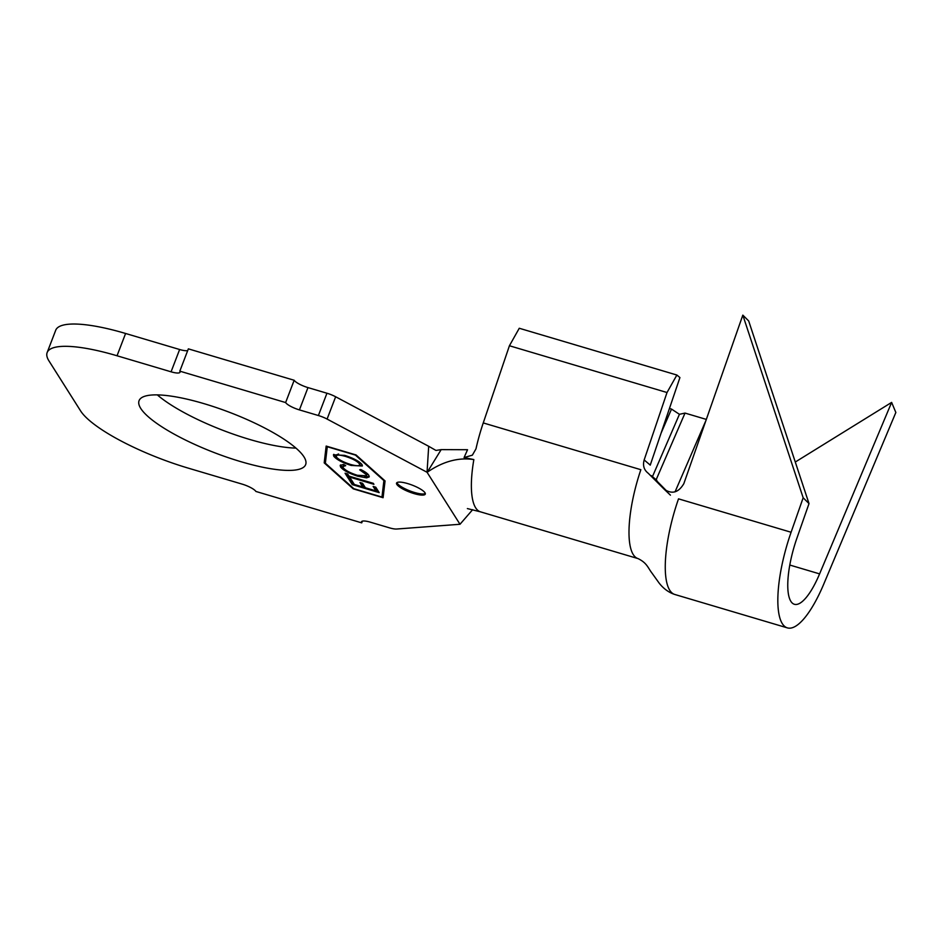 <?xml version="1.0" encoding="UTF-8"?>
<svg xmlns="http://www.w3.org/2000/svg" width="943" height="943" viewBox="0 0 943 943"><rect width="100%" height="100%" fill="white"/><g stroke="black" fill="none" stroke-linecap="round" stroke-linejoin="round"><path stroke-width="1.41" d="M414.071 493.602A15.383 3.713 -159 0 0 425.281 494.12A15.383 3.713 -159 0 0 407.753 483.606A15.383 3.713 -159 0 0 396.555 483.087A15.383 3.713 -159 0 0 414.071 493.602M396.956 482.604A15.383 3.713 -159 0 0 414.507 492.482A15.383 3.713 -159 0 0 425.305 493.484M295.937 448.09A89.22 21.536 21 0 1 249.247 439.32A89.22 21.536 21 0 1 157.328 394.893M204.03 403.663A89.22 21.536 21 0 1 305.65 464.616A89.22 21.536 21 0 1 240.689 461.622A89.22 21.536 21 0 1 139.069 400.669A89.22 21.536 21 0 1 204.03 403.663M373.923 484.313L349.629 477.087L350.973 479.221L348.356 478.443L345.067 473.221L347.684 473.999L349.028 476.121L373.31 483.335L373.923 484.313M362.006 464.581L362.336 466.007L351.173 465.453C342.368 462.624 336.58 459.559 333.798 456.259L333.445 454.785L344.725 455.386C353.542 458.227 359.295 461.292 362.006 464.581M381.974 497.055L383.895 480.588L355.428 455.092L327.28 446.734L325.359 463.213L353.825 488.698L381.974 497.055L384.237 480.199M357.762 476.227C348.839 473.327 343.099 470.227 340.541 466.926L340.187 465.382L343.594 464.439L345.692 465.677L342.91 466.49L343.193 467.704C345.374 470.427 350.101 472.95 357.362 475.296L366.521 475.767L366.214 474.506L359.684 469.838L360.827 469.567C365.118 471.724 367.77 473.645 368.796 475.319L369.208 476.91L366.579 477.865L357.762 476.227L358.045 475.496M375.774 487.201L379.18 492.623L352.269 484.631L348.839 479.162L351.491 479.952L354.332 484.466L362.737 486.965L359.931 482.498L362.56 483.276L365.377 487.755L375.927 490.89L373.122 486.423L375.774 487.201M742.825 315.127L803.165 497.774L791.094 532.253A79.99 23.917 106.5 0 0 787.346 627.873A79.99 23.917 106.5 0 0 823.805 583.976L895.85 412.48L891.63 402.402L819.597 573.886A55.378 16.561 -73.5 0 1 794.348 604.274A55.378 16.561 -73.5 0 1 796.941 538.088L809.011 503.597L748.683 320.95L742.825 315.127L683.84 483.641C678.512 492.659 671.958 494.521 664.178 489.217L648.23 473.256C643.998 469.991 642.643 465.571 644.152 459.984L667.019 392.524L676.874 375.031L679.927 377.565L650.234 465.135M675.047 491.845L705.953 420.46M661.055 433.214L671.51 409.073L679.431 414.307L685.019 413.081L706.331 419.411M671.51 409.073L669.447 408.46M656.139 479.775L685.019 413.081M294.181 380.265L285.623 402.555L179.807 371.153L188.364 348.863L294.181 380.265A12.306 2.97 -159 0 0 307.972 387.597L326.95 393.231A12.306 2.97 21 0 1 335.649 396.767L327.091 419.069L427.049 472.266L428.688 446.287L435.949 450.436L441.171 449.622L427.214 472.266C442.904 461.445 458.451 457.214 473.846 459.583L464.086 457.544L467.551 449.717L441.171 449.622M335.649 396.767L428.688 446.287M427.049 472.266L459.995 524.273L396.649 529.023A12.306 2.97 -159 0 1 389.424 527.832L370.446 522.198A12.306 2.97 21 0 0 361.487 521.785A12.306 2.97 21 0 0 361.723 522.858L255.907 491.456A12.306 2.97 21 0 0 242.115 484.113L188.081 468.082A95.986 23.162 21 0 1 80.556 410.842L48.953 360.886A95.986 23.162 21 0 1 47.15 352.552A95.986 23.162 21 0 1 117.038 355.77L171.072 371.813L179.63 349.511A12.306 2.97 -159 0 0 187.704 350.572M362.371 521.149L361.723 522.858M47.15 352.552L55.708 330.25A95.986 23.162 21 0 1 125.596 333.48L179.63 349.511M307.972 387.597L299.414 409.899L318.392 415.533L326.95 393.231M385.062 480.93L356.053 454.95L326.16 446.074L324.203 462.872L353.212 488.839L383.094 497.715L385.062 480.93M327.091 419.069A12.306 2.97 -159 0 0 318.392 415.533M299.414 409.899A12.306 2.97 21 0 1 285.623 402.555M179.807 371.153A12.306 2.97 21 0 1 180.03 372.226A12.306 2.97 21 0 1 171.072 371.813M459.995 524.273L472.655 509.68M464.086 457.544L472.36 455.174L475.979 448.856A76.3 22.821 -73.5 0 1 483.252 422.924L509.42 345.751L519.263 328.258L676.874 375.031M667.019 392.524L509.42 345.751M652.462 476.616L679.431 414.307M666.913 491.209L654.242 478.337M891.63 402.402L795.279 462.035M809.011 503.597L803.165 497.774M382.292 496.23L383.235 496.513M326.443 446.169L324.628 461.752L325.441 462.483M324.628 461.752L324.203 462.872M351.444 464.722L351.173 465.453M337.016 457.756L334.223 455.151L333.798 456.259M334.223 455.151L333.846 454.314M362.36 465.37L357.621 465.712M359.837 462.718L359.66 464.946L360.096 463.826L359.2 461.94M338.62 453.984L336.604 454.809L336.403 457.001C338.702 459.689 343.417 462.188 350.548 464.463C357.35 466.314 360.297 466.101 359.413 463.838C357.208 461.151 352.517 458.663 345.35 456.365C338.502 454.502 335.519 454.715 336.403 457.001M345.621 455.658L345.35 456.365M344.054 468.718L340.977 465.818L340.541 466.926M340.977 465.818L340.576 464.923M344.124 464.758L342.91 466.49M366.521 475.767L366.957 474.647L366.65 473.386L366.214 474.506M366.65 473.386L366.049 472.62M369.232 476.286L367.004 476.757L366.579 477.865M367.004 476.757L364.458 476.569M349.9 476.38L349.629 477.087M350.018 477.7L348.78 477.335L348.356 478.443M348.78 477.335L346.458 473.634M378.214 491.103L376.092 490.466M365.012 487.177L362.902 486.553M353.967 483.889L352.706 483.511L352.269 484.631M352.706 483.511L350.23 479.574M361.322 482.91L363.173 485.857L362.737 486.965M374.512 486.836L376.363 489.771L375.927 490.89M644.152 459.948L650.246 465.088M125.596 333.48L117.038 355.77M467.374 508.583L480.47 511.837A76.3 22.821 -73.5 0 1 473.846 459.583M480.47 511.837L638.069 558.61A76.3 22.821 -73.5 0 1 640.851 469.697L483.252 422.924M791.094 532.253L678.524 498.847A79.99 23.917 106.5 0 0 674.775 594.467C668.835 592.534 663.636 588.774 659.204 583.175L651.99 573.12C647.865 567.745 647.028 562.995 638.069 558.61M819.597 573.886L789.774 565.034M651.307 475.626L656.835 480.352M787.346 627.873L674.775 594.467M664.509 489.535L670.438 495.158"/></g></svg>

